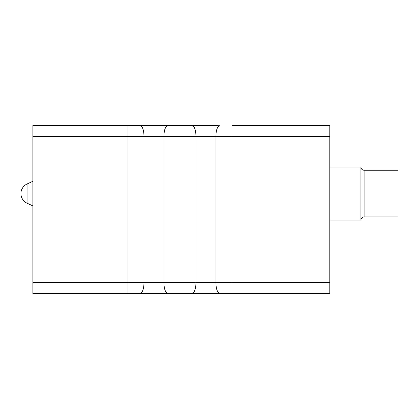 <?xml version="1.0" encoding="UTF-8"?>
<svg xmlns="http://www.w3.org/2000/svg" width="419" height="419" viewBox="0 0 419 419"><rect width="100%" height="100%" fill="white"/><g stroke="black" fill="none" stroke-linecap="round" stroke-linejoin="round"><path stroke-width="0.63" d="M220.075 125.543C217.361 126.329 215.995 129.916 215.968 136.306L231.937 136.306L231.937 125.543L329.79 125.543L329.79 293.457L32.881 293.457L32.881 125.543L218.252 125.543M32.881 136.306L143.947 136.306C143.921 129.916 142.554 126.329 139.841 125.543L32.881 125.543M277.404 293.457L283.914 293.457M280.101 293.457L294.049 293.457M292.52 293.457L298.066 293.457M297.516 293.457L329.79 293.457M139.841 293.457C142.554 292.671 143.921 289.084 143.947 282.694L32.881 282.694M168.098 125.543C165.385 126.329 164.018 129.916 163.991 136.306L163.991 282.694L143.947 282.694L143.947 136.306L195.924 136.306L195.924 282.694L163.991 282.694C164.018 289.084 165.385 292.671 168.098 293.457M191.818 125.543C194.531 126.329 195.898 129.916 195.924 136.306L215.968 136.306L215.968 282.694L195.924 282.694C195.898 289.084 194.531 292.671 191.818 293.457M220.075 293.457C217.361 292.671 215.995 289.084 215.968 282.694L329.79 282.694M32.881 181.265L27.073 183.972A10.606 10.606 0 0 0 27.073 203.205L32.881 205.912M329.79 220.106L360.921 220.106A3.184 3.184 0 0 1 364.106 216.927L398.05 216.927L398.05 170.25L364.106 170.25L364.106 216.927M329.79 167.071L360.921 167.071A3.184 3.184 0 0 0 364.106 170.25M360.921 167.071L360.921 220.106M231.937 293.457L231.937 136.306L329.79 136.306M127.978 293.457L127.978 125.543M27.073 183.972L27.073 203.205M288.932 293.457L295.547 293.457M60.189 293.457L55.633 293.457M51.364 293.457L44.744 293.457M42.225 293.457L41.837 293.457M60.933 293.457L56.382 293.457M52.029 293.457L45.158 293.457M43.031 293.457L41.921 293.457"/></g></svg>
